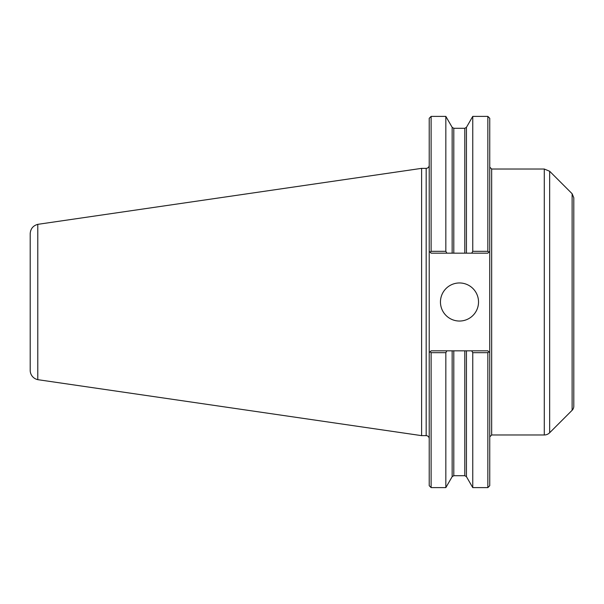 <?xml version="1.0" encoding="UTF-8"?>
<svg xmlns="http://www.w3.org/2000/svg" width="604" height="604" viewBox="0 0 604 604"><rect width="100%" height="100%" fill="white"/><g stroke="black" fill="none" stroke-linecap="round" stroke-linejoin="round"><path stroke-width="0.91" d="M37.78 224.348C33.061 225.669 30.532 228.78 30.2 233.673L30.2 370.327A9.521 9.521 0 0 0 37.78 379.652L37.78 224.341L421.607 168.357L426.175 168.357L426.175 435.643A3.043 3.043 0 0 1 429.218 438.685M471.701 350.833L431.12 350.833L429.218 352.736L430.207 351.747L431.12 352.668L431.12 487.609L429.218 485.707L429.218 251.264L430.207 252.253L429.218 251.264L429.218 118.293L431.12 116.391L431.12 251.332L430.207 252.253L431.12 253.167L452.154 253.167L452.154 127.331L453.8 128.29L464.793 128.29L466.439 127.331L472.758 116.391L487.851 116.391L489.753 118.293L489.753 485.707L487.851 487.609L487.851 352.668L488.772 351.747L489.753 352.736L487.851 350.833L471.701 350.833L472.758 352.668L487.851 352.668M487.851 116.391L487.851 251.332L472.758 251.332L471.701 253.167L487.851 253.167L488.772 252.253L487.851 251.332M489.753 251.264L488.772 252.253L489.753 251.264M472.758 116.391L472.758 251.332M452.154 127.331L445.835 116.391L445.835 251.332L431.12 251.332M446.892 253.167L445.835 251.332M431.12 352.668L445.835 352.668L446.892 350.833M445.835 352.668L445.835 487.609L452.154 476.669L452.154 350.833M472.758 352.668L472.758 487.609L487.851 487.609M452.154 253.167L471.701 253.167M440.452 302A19.041 19.041 0 0 1 459.485 282.959A19.041 19.041 0 0 1 478.527 302A19.041 19.041 0 0 1 459.485 321.041A19.041 19.041 0 0 1 440.452 302M572.124 193.718L573.8 197.757L573.8 406.243A5.708 5.708 0 0 1 572.124 410.282L572.124 193.718L549.663 171.257L549.663 432.743A7.618 7.618 0 0 1 544.279 434.978L544.279 169.022L491.664 169.022L491.664 434.978L544.279 434.978M421.607 168.357L421.607 435.643L426.175 435.643M466.439 350.833L466.439 476.669L472.758 487.609M453.8 128.29L453.8 253.167M464.793 128.29L464.793 253.167M466.439 127.331L466.439 253.167M453.8 350.833L453.8 475.71L452.154 476.669M464.793 350.833L464.793 475.71L453.8 475.71M426.175 168.357C428.025 168.176 429.036 167.165 429.218 165.315M491.664 169.022L489.753 167.119M491.664 434.978L489.753 436.881M431.12 487.609L445.835 487.609M431.12 116.391L445.835 116.391M466.439 476.669L464.793 475.71M549.663 171.257L544.279 169.022M572.124 410.282L549.663 432.743M37.78 379.667L421.607 435.643"/></g></svg>
